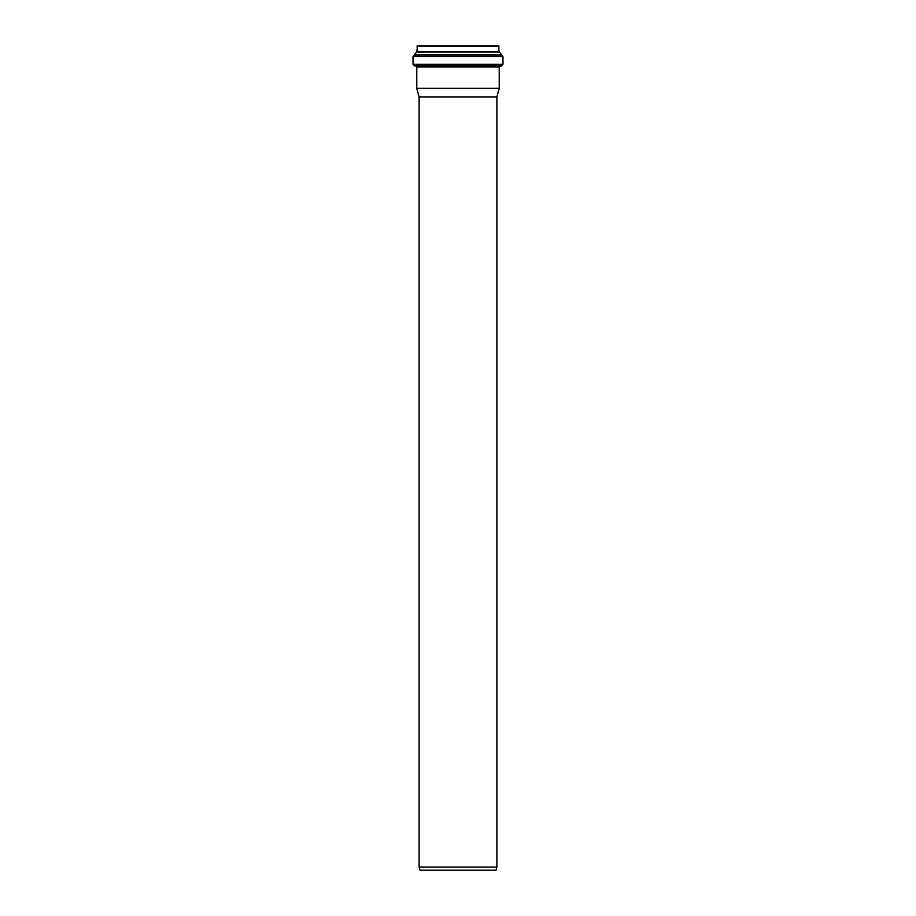 <?xml version="1.0" encoding="UTF-8"?>
<svg xmlns="http://www.w3.org/2000/svg" width="916" height="916" viewBox="0 0 916 916"><rect width="100%" height="100%" fill="white"/><g stroke="black" fill="none" stroke-linecap="round" stroke-linejoin="round"><path stroke-width="1.37" d="M496.048 870.2L419.952 870.2L419.116 867.086L496.884 867.086L496.048 870.2M419.116 867.086L419.116 96.993L496.884 96.993L496.884 867.086M497.628 45.8L418.372 45.8M502.976 64.326L502.976 56.529L499.06 51.571L498.67 45.8L417.33 45.8L416.94 51.571L413.024 56.529L413.024 64.326L414.444 65.872L501.556 65.872L502.976 64.326L413.024 64.326M496.884 96.993L499.22 88.279L499.22 66.971L501.556 65.872M499.22 88.279L416.78 88.279L416.78 66.971L499.22 66.971M499.06 46.189L416.94 46.189M499.06 51.571L416.94 51.571M499.186 51.743L416.814 51.743M499.495 52.017L416.505 52.017M500.938 54.811L415.062 54.811M501.086 54.914L414.914 54.914M501.602 54.983L414.398 54.983M502.976 56.529L413.024 56.529M500.113 65.998L414.444 65.872M415.887 65.998L416.78 66.971M419.116 96.993L416.78 88.279"/></g></svg>
